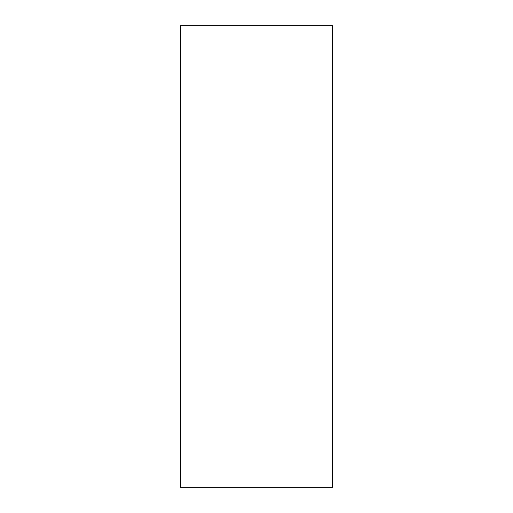 <?xml version="1.0" encoding="UTF-8"?>
<svg xmlns="http://www.w3.org/2000/svg" width="513" height="513" viewBox="0 0 513 513"><rect width="100%" height="100%" fill="white"/><g stroke="black" fill="none" stroke-linecap="round" stroke-linejoin="round"><path stroke-width="0.77" d="M332.437 487.35L332.437 25.65L180.563 25.65L180.563 487.35L332.437 487.35L332.437 25.65L180.563 25.65L180.563 487.35L332.437 487.35"/></g></svg>
